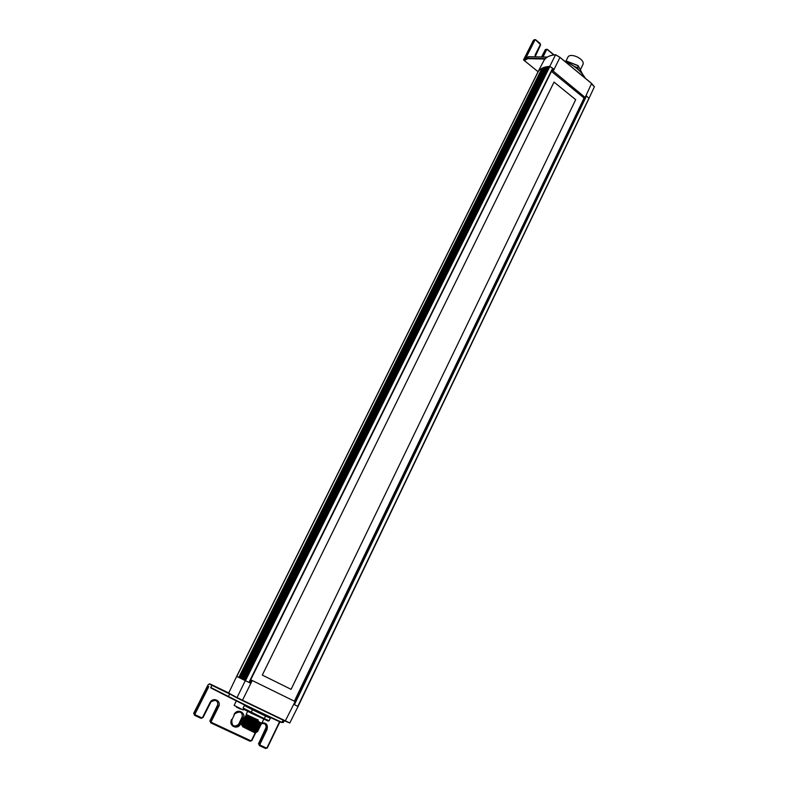 <?xml version="1.0" encoding="UTF-8"?>
<svg xmlns="http://www.w3.org/2000/svg" width="788" height="788" viewBox="0 0 788 788"><rect width="100%" height="100%" fill="white"/><g stroke="black" fill="none" stroke-linecap="round" stroke-linejoin="round"><path stroke-width="1.18" d="M291.097 689.333L262.296 675.089L554.033 82.07L575.683 99.672L291.097 689.333M291.087 689.333L575.683 99.672L554.023 82.07M294.377 701.182L584.066 98.027M551.945 70.418L250.023 681.147M537.859 72.171L236.656 676.38L245.295 680.645L236.883 697.853L228.796 693.46M298.061 706.462L294.18 704.561L295.126 701.556L285.197 721.128L289.797 722.98L298.061 706.462L588.961 98.48L297.943 706.403M245.295 680.645L249.993 682.94L251.579 680.192L250.771 679.798L249.235 682.575L249.993 682.94M249.235 682.575L552.654 68.753M295.126 701.556L251.579 680.192M252.249 680.517L242.477 700.236L289.797 722.98M285.197 721.128L242.32 700.502L228.687 693.056L236.656 676.38M588.636 99.17L594.388 86.788L591.926 84.286M589.06 98.539L586.361 95.762L585.385 97.643L584.233 98.155L551.511 71.442L552.408 69.344L553.452 68.822L552.634 70.881L553.225 71.087L559.982 57.347L591.591 83.439L559.992 57.337L555.57 54.756C549.758 55.229 545.848 57.199 543.838 60.676L543.661 61.001M553.452 68.822L549.758 66.389L555.57 54.756L554.486 54.855M549.758 66.389C543.799 66.783 539.819 68.723 537.8 72.21L537.288 73.323M551.511 71.442L552.634 70.881M553.225 71.087L585.385 97.643M585.228 97.249L591.571 83.518L559.953 57.406L555.57 54.756M591.591 83.439L594.388 86.788M194.508 715.238L193.789 713.14L207.943 685.087M210.81 687.914L228.264 696.809C246.575 706.235 283.247 723.827 281.631 722.429L283.355 722.458L284.232 720.665M228.264 696.809L229.663 693.992L209.835 683.856L228.737 692.957M283.414 722.36L282.124 722.261C282.981 723.276 246.437 705.723 228.205 696.356L210.701 687.431L212.208 685.146M523.596 59.839L533.368 40.454M546.596 57.12L528.443 56.736L527.753 58.676L544.971 59.07M534.136 39.774L524.956 58.095L525.754 58.194M547.286 57.12L546.212 57.879M528.472 56.706L547.345 57.081M242.212 725.758C244.95 727.157 256.78 732.594 256.721 731.993L256.898 731.628C256.858 732.298 241.187 724.911 241.758 725.068L242.212 725.758C242.34 725.965 258.464 733.736 256.592 732.013M241.404 724.093L243.187 725.551M241.758 725.068L242.29 725.324M242.448 723.65L242.271 724.014C241.719 723.847 257.39 731.234 257.41 730.565L257.587 730.2C257.558 730.87 241.906 723.482 242.458 723.65L242.99 723.906M243.147 722.241L242.97 722.606C242.418 722.419 258.09 729.806 258.1 729.146L258.277 728.782C258.267 729.432 242.586 722.044 243.147 722.232L243.679 722.497M256.435 725.659L258.966 727.363C258.947 728.004 243.305 720.626 243.847 720.813L243.669 721.178M243.659 721.187C243.118 720.99 258.779 728.368 258.789 727.728L258.966 727.363M244.359 719.769C243.817 719.562 259.479 726.94 259.479 726.309L259.656 725.945C259.656 726.575 243.994 719.188 244.536 719.405L244.359 719.759M260.345 724.527C260.326 725.137 244.694 717.76 245.235 717.986L245.058 718.351C244.526 718.134 260.168 725.512 260.168 724.891L260.345 724.527M245.59 718.617L245.058 718.351M258.494 721.424L261.035 723.108C261.035 723.709 245.403 716.341 245.925 716.568L245.748 716.932C245.226 716.706 260.867 724.083 260.858 723.473L261.035 723.108M246.28 717.208L245.748 716.942M241.345 724.369C242.054 724.842 257.794 732.239 257.765 731.54L257.883 731.303C257.843 732.022 240.773 723.926 241.394 724.103L243.423 725.068M255.391 727.797L258.572 729.895C258.553 730.584 241.473 722.497 242.093 722.685L244.113 723.66M241.985 722.911C241.364 722.744 258.434 730.811 258.454 730.121L258.572 729.885M242.793 721.266L242.674 721.503C242.064 721.315 259.124 729.383 259.144 728.703L259.262 728.467C259.252 729.156 242.182 721.069 242.793 721.266L243.384 721.542M259.951 727.048C259.951 727.718 242.871 719.641 243.482 719.848L243.374 720.074C242.763 719.877 259.823 727.954 259.833 727.285L259.951 727.048M257.449 723.561L260.641 725.63C260.651 726.28 243.581 718.213 244.181 718.429L244.763 718.715M244.181 718.429L244.063 718.666C243.462 718.449 260.523 726.516 260.532 725.866L260.641 725.63M251.155 720.488L245.344 717.543M246.733 714.716L258.287 720.025L257.715 721.197L245.452 715.839C244.861 715.593 261.911 723.66 261.902 723.029L263.753 719.227M251.845 719.08L245.452 715.839M255.145 731.806L254.278 732.525L242.625 726.703L242.911 726.122M258.139 722.163L261.33 724.211C261.34 724.852 244.29 716.794 244.871 717.021L244.763 717.247C244.162 717.021 261.222 725.088 261.222 724.448L261.33 724.211M246.969 715.8L257.765 720.242L246.447 715.524M257.715 721.197L257.587 720.606M257.765 720.242L258.277 720.015M269.969 717.09L270.392 718.173L265.536 716.085L264.295 718.646L269.161 720.705L268.058 721.04L251.077 713.091L243.512 709.111L243.088 708.038L264.295 718.646L263.458 719.109M270.392 718.173L269.161 720.705M265.398 715.12L265.536 716.085L252.377 709.692L251.077 713.091M253.027 709.101L252.377 709.692L244.339 705.496L243.088 708.038M244.339 705.496L245.452 705.161M582.805 64.813L582.864 64.685C585.75 59.366 569.882 51.801 567.744 57.475L565.784 61.484M566.73 61.927L567.045 61.277L566.227 61.691M574.186 66.34L577.525 67.709L578.392 65.926L567.045 61.277L578.205 65.64L582.46 73.983M576.875 68.389L577.525 67.709L578.658 69.945M242.822 679.433L547.03 66.675M242.33 679.187L546.458 66.783M243.137 679.591L547.384 66.635M243.738 679.877L547.827 67M244.073 680.044L548.438 66.487M245.147 680.576L549.6 66.399M245.452 680.724L549.866 66.497M248.939 682.428L552.526 68.477M249.166 682.536L552.595 68.812M295.244 701.606L585.09 97.771M294.426 704.679L586.41 96.195M297.785 706.324L588.843 98.401M242.113 679.079L545.956 67.354M241.581 678.823L545.552 67.029M241.246 678.655L545.188 67.069M240.823 678.448L544.675 67.216M240.734 678.399L544.262 67.857M240.251 678.163L543.907 67.561M239.907 677.995L543.523 67.601M543.03 67.798L239.532 677.808L543.06 67.788M239.158 677.621L542.42 68.231M238.803 677.453L542.036 68.26M236.774 676.439L538.391 71.304L236.764 676.439M236.676 676.39L537.662 72.575M242.32 700.502L236.883 697.853M231.879 724.556C234.016 726.595 236.282 726.467 238.666 724.172L239.414 723.01M239.01 724.369L234.469 726.615M234.381 714.765L232.046 719.621C228.323 726.024 238.636 728.713 239.158 724.458L239.897 723.315L240.744 723.748L243.118 718.932L242.261 718.498L239.897 723.315L239.404 723.029L241.778 718.203C242.803 715.691 242.389 713.682 240.527 712.165M242.28 716.617L238.666 724.172L239.158 724.458C233.74 727.521 231.347 725.896 231.987 719.611M231.633 719.444C228.116 726.014 237.71 730.506 240.744 723.748M243.118 718.932C246.585 712.431 237.089 707.88 234.016 714.617M235.11 713.642C240.527 710.599 242.911 712.214 242.261 718.498L241.778 718.223M255.617 731.993L251.589 740.287L250.653 740.69L211.568 722.429L211.292 721.444L218.572 706.866C221.891 700.759 212.858 696.434 209.923 702.758L202.595 717.375L201.62 717.779L195.355 714.854L195.079 713.859L208.406 687.451L207.549 687.028L194.232 713.426L194.784 715.415L201.038 718.331L202.979 717.543M279.612 721.631L267.122 747.556L266.196 747.96L260.237 745.182L259.971 744.207L266.945 729.816C268.176 724.94 266.521 722.626 261.98 722.862M261.586 723.01L260.926 723.325M259.429 745.576L258.631 743.448M260.936 723.827C265.329 722.773 267.043 724.625 266.088 729.383L259.124 743.774L258.622 743.468L265.586 729.077M266.945 729.816L265.576 729.087C266.502 726.792 266.127 724.95 264.463 723.571M210.731 722.823L209.992 720.695M210.307 702.935L203.028 717.553L210.957 701.941C216.07 699.045 218.325 700.542 217.724 706.432L210.445 721.01L209.982 720.715L217.261 706.146C218.227 703.832 217.843 701.95 216.109 700.532M193.789 713.14L195.079 713.859M217.261 706.166L218.572 706.866M211.292 721.444L210.445 721.01L210.987 722.98L250.062 741.232L251.924 740.434L255.972 732.121M256.159 731.737L256.415 731.205M259.971 744.207L259.124 743.774L259.656 745.714L260.237 745.182M259.676 745.724L265.615 748.492L267.447 747.694M267.221 748.048L279.927 721.778M194.784 715.415L195.355 714.854M201.038 718.331L201.62 717.779M210.957 701.941L209.923 702.758M210.987 722.98L211.568 722.429M250.062 741.232L250.653 740.69M265.615 748.492L266.196 747.96M279.986 721.798L267.122 747.556M208.84 686.417L207.549 687.028M208.071 684.841L209.352 684.053L283.188 720.163M209.352 684.053L209.835 683.856L209.253 683.935M542.991 57.012L546.645 49.693L547.335 49.585L553.767 54.894M525.823 58.135L534.944 40.05L535.633 39.942L540.361 44.512L535.318 54.559L534.914 56.844M541.612 56.982L545.06 50.097M554.013 54.864L547.227 49.289L545.848 49.408M546.645 49.693L545.857 49.506L542.114 56.992M535.545 54.884L540.361 44.512M540.066 43.37L535.545 39.656L534.244 39.715L534.944 40.05M545.385 58.627L527.684 58.233L523.596 59.809M525.537 58.401L528.423 56.775L547.236 57.15M523.636 60.095L524.187 60.095M541.573 56.982L545.266 49.713L547.335 49.585M535.426 55.111L535.318 54.559M535.131 56.844L540.568 44.975L540.144 43.665M523.537 59.829L533.387 40.336L535.633 39.942M524.956 58.095L525.665 58.233M584.735 77.362C580.539 70.496 573.664 64.961 564.1 60.745C574.127 65.187 581.189 71.018 585.277 78.229M524.276 60.528L538.056 71.718L524.296 60.518L527.753 58.676M573.654 68.625L577.998 72.22M564.366 60.962C574.176 65.374 581.111 71.107 585.179 78.15M581.032 74.722L570.305 65.867M242.95 709.85L234.125 705.398L236.518 700.562M236.4 707.102L240.636 709.18M244.014 680.014L548.359 66.497M242.271 679.158L546.399 66.793M240.783 678.429L544.626 67.226M537.8 72.21L543.838 60.676C545.857 57.179 549.778 55.19 555.599 54.707L559.992 57.337M594.398 86.71L591.591 83.479M258.474 743.882L266.058 727.482M209.854 721.079L217.715 704.797M193.651 713.485L207.983 684.92M251.697 740.779L256.021 732.15M282.124 722.251L283.119 720.173L211.864 685.215M208.022 684.861L209.401 683.974L211.795 685.274M525.704 58.204L528.443 56.736M246.151 714.42L247.678 711.308M243.384 709.939L243.728 709.23M582.864 64.685L580.362 69.837"/></g></svg>
